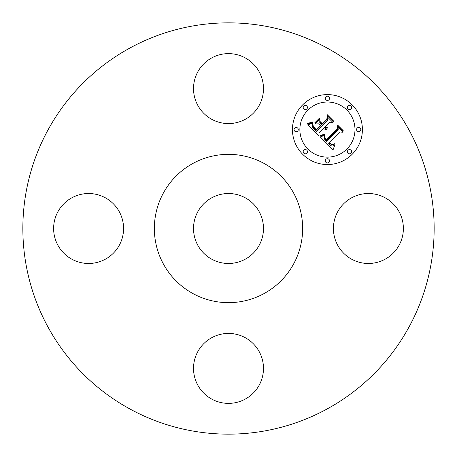 <?xml version="1.0" encoding="UTF-8"?>
<svg xmlns="http://www.w3.org/2000/svg" width="457" height="457" viewBox="0 0 457 457"><rect width="100%" height="100%" fill="white"/><g stroke="black" fill="none" stroke-linecap="round" stroke-linejoin="round"><path stroke-width="0.69" d="M337.706 245.266A34.972 34.972 0 0 0 385.165 259.193A34.972 34.972 0 0 0 399.092 211.734A34.972 34.972 0 0 0 351.633 197.807A34.972 34.972 0 0 0 337.706 245.266M327.092 48.025A205.65 205.65 0 0 1 408.975 327.092A205.65 205.65 0 0 1 129.908 408.975A205.65 205.65 0 0 1 48.025 129.908A205.65 205.65 0 0 1 327.092 48.025M211.734 337.706A34.972 34.972 0 0 1 259.193 351.633A34.972 34.972 0 0 1 245.266 399.092A34.972 34.972 0 0 1 197.807 385.165A34.972 34.972 0 0 1 211.734 337.706M119.294 211.734A34.972 34.972 0 0 1 105.367 259.193A34.972 34.972 0 0 1 57.908 245.266A34.972 34.972 0 0 1 71.835 197.807A34.972 34.972 0 0 1 119.294 211.734M245.266 119.294A34.972 34.972 0 0 1 197.807 105.367A34.972 34.972 0 0 1 211.734 57.908A34.972 34.972 0 0 1 259.193 71.835A34.972 34.972 0 0 1 245.266 119.294M302.694 104.847A34.972 34.972 0 0 1 352.153 104.847A34.972 34.972 0 0 1 352.153 154.306A34.972 34.972 0 0 1 302.694 154.306A34.972 34.972 0 0 1 302.694 104.847M264.049 163.429A74.148 74.148 0 0 1 293.571 264.049A74.148 74.148 0 0 1 192.951 293.571A74.148 74.148 0 0 1 163.429 192.951A74.148 74.148 0 0 1 264.049 163.429M211.734 259.193A34.972 34.972 0 0 1 197.807 211.734A34.972 34.972 0 0 1 245.266 197.807A34.972 34.972 0 0 1 259.193 245.266A34.972 34.972 0 0 1 211.734 259.193M346.909 149.062A27.557 27.557 0 0 0 346.909 110.091A27.557 27.557 0 0 0 307.938 110.091A27.557 27.557 0 0 0 307.938 149.062A27.557 27.557 0 0 0 346.909 149.062M306.813 153.186A2.119 2.119 0 0 0 306.813 150.187A2.119 2.119 0 0 0 303.814 150.187A2.119 2.119 0 0 0 303.814 153.186A2.119 2.119 0 0 0 306.813 153.186M306.813 108.966A2.119 2.119 0 0 0 306.813 105.973A2.119 2.119 0 0 0 303.814 105.973A2.119 2.119 0 0 0 303.814 108.966A2.119 2.119 0 0 0 306.813 108.966M297.656 131.073A2.119 2.119 0 0 0 297.656 128.08A2.119 2.119 0 0 0 294.656 128.08A2.119 2.119 0 0 0 294.656 131.073A2.119 2.119 0 0 0 297.656 131.073M351.027 108.966A2.119 2.119 0 0 0 351.027 105.973A2.119 2.119 0 0 0 348.034 105.973A2.119 2.119 0 0 0 348.034 108.966A2.119 2.119 0 0 0 351.027 108.966M328.92 99.809A2.119 2.119 0 0 0 328.92 96.815A2.119 2.119 0 0 0 325.927 96.815A2.119 2.119 0 0 0 325.927 99.809A2.119 2.119 0 0 0 328.92 99.809M348.034 150.187A2.119 2.119 0 0 0 348.034 153.186A2.119 2.119 0 0 0 351.027 153.186A2.119 2.119 0 0 0 351.027 150.187A2.119 2.119 0 0 0 348.034 150.187M325.927 159.344A2.119 2.119 0 0 0 325.927 162.344A2.119 2.119 0 0 0 328.92 162.344A2.119 2.119 0 0 0 328.92 159.344A2.119 2.119 0 0 0 325.927 159.344M357.191 128.08A2.119 2.119 0 0 0 357.191 131.073A2.119 2.119 0 0 0 360.185 131.073A2.119 2.119 0 0 0 360.185 128.08A2.119 2.119 0 0 0 357.191 128.08M320.254 136.894L324.858 135.261L324.122 137.26L324.127 138.608L326.349 141.356L338.197 129.771L338.1 127.314L343.036 132.256L340.259 132.01L329.508 142.761L331.719 144.566L332.856 144.612L334.381 143.704L334.387 144.201L332.039 145.069L329.343 143.161L328.697 143.572L330.228 145.189L331.776 146.051L333.239 145.954L334.855 144.892L333.073 149.805L320.254 136.894M320.368 135.552L324.738 134.015L324.921 134.398L321.237 135.832L320.134 136.026L320.014 135.609L320.368 135.552M324.653 137.077L326.487 139.728L337.363 128.874L337.677 125.121L343.201 130.645L343.156 131.188L337.98 126.012L337.774 129.114L326.509 140.373L324.659 138.271L324.653 137.077M307.807 124.755L312.817 123.287L312.28 125.526L312.491 127.069L316.301 131.456L321.357 126.4L320.7 125.738L316.233 130.205L313.382 127.229L312.811 126.041L312.839 124.607L313.519 126.783L316.255 129.639L320.426 125.469L318.797 123.836L315.239 123.933L319.769 119.408L319.791 123.013L322.265 125.492L327.715 120.042L327.732 117.255L333.039 122.562L329.874 122.208L325.224 126.852L327.315 127.686L327.292 128.114L326.041 127.909L324.933 127.143L324.424 127.652L325.384 128.503L327.195 129.165L325.327 129.474L323.516 128.56L318.957 133.118L319.02 135.975L307.807 124.755M308.298 123.213L312.896 121.91L312.971 122.293L310.589 123.276L307.652 123.653L307.641 123.276L308.298 123.213M319.5 118.1L319.614 118.54L314.947 123.213L314.827 122.767L319.5 118.1M322.242 123.653L326.869 119.026L327.321 114.77L333.581 121.025L333.559 121.591L327.635 115.667L327.269 119.168L322.219 124.213L320.049 122.042L320.026 121.436L322.242 123.653"/></g></svg>
